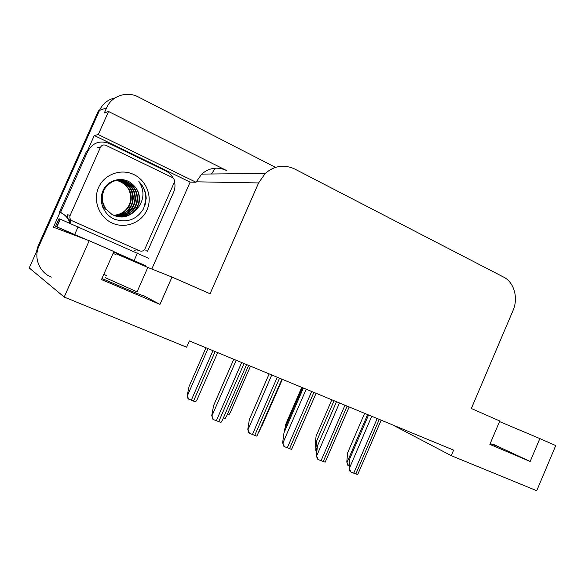 <?xml version="1.0" encoding="UTF-8"?>
<svg xmlns="http://www.w3.org/2000/svg" width="585" height="585" viewBox="0 0 585 585"><rect width="100%" height="100%" fill="white"/><g stroke="black" fill="none" stroke-linecap="round" stroke-linejoin="round"><path stroke-width="0.88" d="M101.973 278.467L121.812 287.074C138.294 294.021 145.314 296.77 142.864 295.308L159.968 304.39L171.99 277.056L147.822 267.447L116.035 253.766M392.703 424.951L451.254 455.671L536.723 490.705L555.75 445.565L539.845 438.582L530.171 461.477L493.535 444.388L498.054 446.596L490.201 443.569M115.706 254.497L113.095 253.356M87.253 151.274L94.28 135.508L190.118 182.125L151.8 269.034M159.968 304.39L101.483 279.571L113.892 251.543L89.212 240.706L53.418 227.207L60.021 212.384M530.171 461.477L489.864 444.366L499.78 420.988L471.334 408.498L512.994 310.606C518.551 298.167 514.2 282.27 503.648 277.1L294.73 169.021C284.156 164.166 274.321 165.65 265.21 173.482L201.671 174.096C209.24 167.698 217.481 166.476 226.402 170.44L108.539 111.494L98.265 134.572L196.026 182.242L190.118 182.125M98.265 134.572L94.28 135.508M201.671 174.096L196.026 182.242M108.539 111.494L104.335 112.949L106.631 107.794C111.655 95.845 126.908 90.763 138.382 96.978L275.484 167.361M89.212 240.706L64.204 297.041L29.25 267.945L99.472 110.441C102.689 103.691 107.903 99.501 115.113 97.87M64.204 297.041L186.637 347.219L189.394 340.931L453.616 450.121L451.254 455.671M265.21 173.482L258.607 182.937L210.052 293.772L171.99 277.056M539.845 438.582L499.539 421.566M103.845 274.233L106.375 275.572M147.822 267.447L137.073 291.82L105.424 277.729M51.319 277.129C39.524 272.53 33.455 257.839 38.837 246.446L99.472 110.441L106.631 107.794M36.38 251.952L38.105 246.014L98.382 110.843L99.472 110.441M315.929 448.022L315.096 444.98L316.119 446.37M331.819 399.789L316.083 436.271L315.096 444.98M346.788 461.96L348.623 465.784L347.702 465.155L346.788 461.96L347.622 452.87L364.609 413.339M349.216 466.055L348.623 465.784M349.04 468.007L350.978 472.044L349.998 471.371L349.04 468.007L349.903 458.413L368.565 414.977M381.186 420.191L357.676 474.596L350.978 472.044M301.75 387.365L285.736 424.374L285.334 427.408M282.358 379.351L261.48 426.926M250.497 366.181L230.373 412.418L228.969 414.692L227.419 414.209M187.244 395.394L188.575 399.087L187.982 398.597L187.244 395.394L189.065 386.451L205.971 347.782M217.649 352.609L197.174 399.475L195.661 401.822L188.575 399.087M316.646 453.243L315.71 449.982L316.829 451.569M334.042 400.71L316.741 440.819L315.71 449.982M302.518 387.687L284.902 428.395L284.449 431.752M282.153 379.27L259.345 431.24M248.654 365.42L226.658 415.95L225.174 418.377L223.419 417.836M316.39 455.503L318.24 459.561L317.326 458.911L316.39 455.503L317.472 445.836L336.492 401.719M349.165 406.955L325.158 462.194L318.24 459.561M282.665 442.589L284.427 446.662L283.571 446.033L282.665 442.589L283.981 432.849L303.366 388.03M316.09 393.288L291.571 449.39L284.427 446.662M247.813 429.244L249.473 433.339L248.683 432.724L247.813 429.244L249.371 419.423L269.151 373.895M281.926 379.175L256.859 436.154L249.473 433.339M211.77 415.438L213.32 419.555L212.611 418.962L211.77 415.438L213.598 405.544L233.773 359.27M246.607 364.579L222.541 419.854L220.962 422.465L213.32 419.555M148.583 258.292L60.321 219.178L58.975 218.768L55.612 226.322L66.668 231.236M113.731 251.908L145.343 265.627L113.848 251.638M87.355 240.004L55.612 226.322M145.804 250.672L147.559 251.243L145.804 250.672M59.399 212.15L61.257 212.713L59.399 212.15L86.47 151.398L87.816 151.193C92.774 142.608 99.969 140.064 109.41 143.574L165.913 171.039C169.05 172.604 171.449 174.952 173.116 178.089M174.44 181.504C175.368 185.189 175.09 188.765 173.613 192.216L147.559 251.243M133.811 251.433L134.221 250.504L136.517 249.766M60.123 212.428C64.613 214.344 67.75 217.532 69.535 221.986L70.734 222.344L70.295 223.338M69.535 221.986L69.147 222.841M61.257 212.713L67.429 216.991M69.673 220.084L70.734 222.344M87.816 151.193L60.526 212.435M146.996 209.92C141.424 222.797 125.278 229.057 112.283 223.104C99.209 217.349 92.649 200.553 98.602 187.441C104.349 174.242 121 168.275 133.811 174.542C146.718 180.619 152.765 197.13 146.996 209.92M103.289 190.066C97.973 200.64 103.56 214.607 114.484 219.229C127.062 223.214 136.788 219.667 143.654 208.582L146.213 198.461C145.957 191.843 143.493 186.176 138.82 181.46C144.312 189.825 144.334 198.227 138.879 206.666L135.976 209.73L138.93 203.58C140.612 195.653 138.309 189.079 132.013 183.851C123.267 175.975 108.181 179.376 103.289 190.066M116.678 216.333C120.642 216.816 124.115 216.304 127.099 214.812C131.815 212.128 134.74 209.196 135.874 206.015L136.875 203.331C138.118 198.732 137.519 193.979 135.069 189.057C132.188 185.05 131.786 184.531 126.791 181.65C121.241 179.58 116.203 179.741 111.691 182.14C107.238 185.277 104.605 188.151 103.786 190.768C101.278 197.196 102.075 203.375 106.177 209.313L111.859 214.351C117.812 217.072 117.651 216.494 119.888 216.867C126.331 217.883 133.497 213.174 135.976 209.73M103.326 190.739C100.854 197.225 101.644 203.39 105.702 209.225L106.17 209.306M117.293 216.479C126.353 217.657 133.088 214.242 137.497 206.234L138.506 203.529C140.29 195.492 138.126 188.933 132.013 183.851M102.814 207.382L103.845 208.903M116.43 216.267C124.949 216.911 131.252 213.474 135.34 205.942L136.334 203.266C139.691 192.289 131.084 180.334 119.771 180.158M101.944 204.845L104.305 208.984M115.479 215.982C123.501 216.201 129.417 212.764 133.226 205.657L134.206 203.002C137.365 192.494 129.621 181.021 118.777 180.18M115.713 216.055C123.355 216.457 130.587 212.874 133.753 205.73L134.733 203.068C136.334 198.052 134.667 190.359 132.064 187.588C128.766 183.266 124.415 180.794 119.026 180.173M114.55 215.646C122.09 215.485 127.618 212.062 131.15 205.379L132.122 202.754C134.009 190.937 129.234 183.441 117.79 180.26M114.777 215.733C117.951 216.019 121.453 215.046 125.285 212.823C130.162 208.962 129.424 209.181 131.662 205.445L132.641 202.812L133.329 197.796C133.014 193.591 132.137 190.505 130.689 188.545C128.159 184.29 123.947 181.518 118.068 180.238M113.644 215.265C120.7 214.761 125.855 211.375 129.117 205.101L130.075 202.498C131.976 191.288 127.552 183.924 116.824 180.399M113.87 215.368C116.386 215.499 119.303 214.673 122.638 212.889C126.345 210.366 128.671 207.792 129.621 205.174L130.587 202.564C131.844 198.139 131.296 193.591 128.934 188.911L125.461 184.575C123.464 182.732 120.671 181.321 117.066 180.363M100.466 147.274C101.717 145.102 103.545 144.458 105.943 145.343L172.151 177.43C174.22 178.696 174.871 180.494 174.103 182.812L144.978 248.786C143.771 250.914 142.023 251.601 139.727 250.848L72.328 220.889C70.09 219.616 69.366 217.781 70.149 215.375L100.466 147.274L97.571 147.749M72.328 220.889L69.878 220.179C67.67 218.929 66.961 217.123 67.736 214.754L70.149 215.375M144.883 205.671C147.23 196.297 145.212 188.231 138.82 181.46M493.535 444.388L493.33 444.878M258.607 182.937L196.216 181.811M38.105 246.014L38.837 246.446M215.302 168.275L211.448 174.001M316.551 442.531L315.403 445.185M367.592 414.575L347.132 462.194M371.724 416.279L349.406 468.249M377.193 418.546L353.728 473.221M379.277 419.401L355.834 474.025M207.997 348.616L187.463 395.57M212.947 350.671L191.28 400.25M215.156 351.578L193.511 401.113M317.311 447.24L316.039 450.201M339.483 402.955L316.734 455.744M344.96 405.222L321.041 460.761M347.11 406.107L323.212 461.594M306.182 389.193L282.986 442.823M311.666 391.46L287.272 447.891M313.882 392.381L289.524 448.746M271.762 374.97L248.106 429.463M277.253 377.237L252.369 434.582M279.542 378.188L254.694 435.467M236.179 360.265L212.033 415.657M241.663 362.532L216.274 420.82M244.04 363.512L218.68 421.741M82.061 238.015L66.756 231.294M134.126 260.544L137.438 253.042M78.127 226.768L74.712 234.453M60.072 219.097L56.679 226.709M139.727 250.848L136.298 249.693M56.92 226.805L60.321 219.178M136.875 203.331L136.334 203.266M134.733 203.068L134.206 203.002M132.641 202.812L132.122 202.754M130.587 202.564L130.075 202.498M138.93 203.58L138.506 203.529"/></g></svg>
